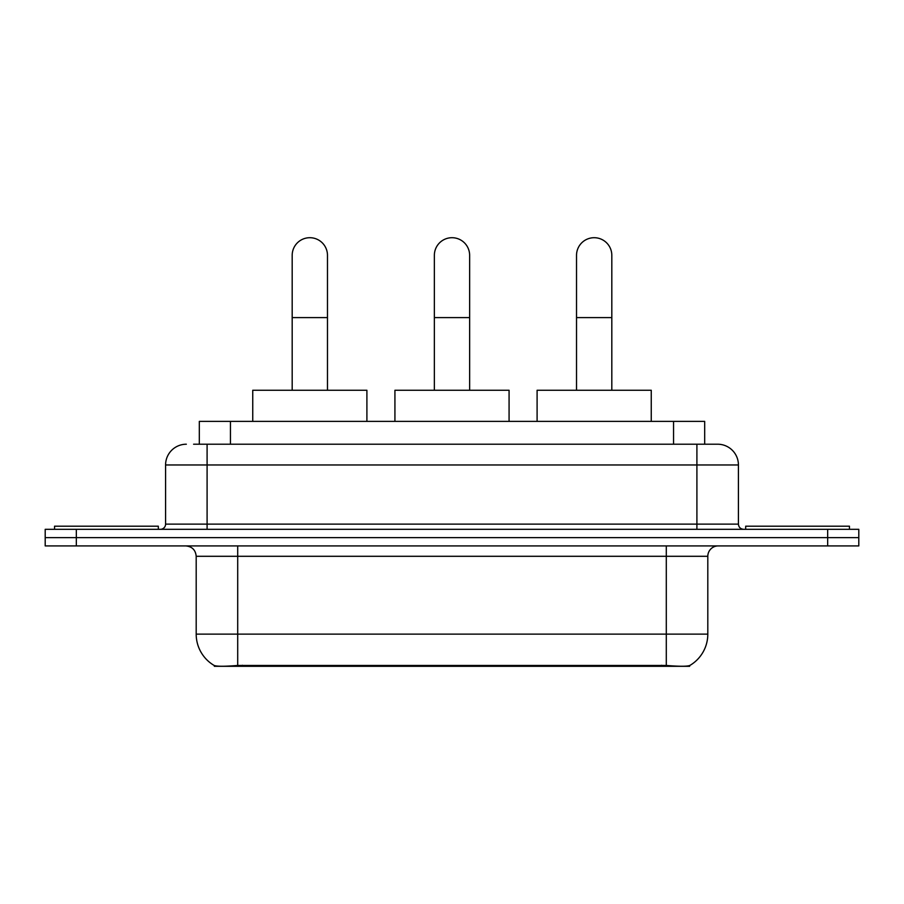 <?xml version="1.0" encoding="UTF-8"?>
<svg xmlns="http://www.w3.org/2000/svg" width="904" height="904" viewBox="0 0 904 904"><rect width="100%" height="100%" fill="white"/><g stroke="black" fill="none" stroke-linecap="round" stroke-linejoin="round"><path stroke-width="1.36" d="M199.321 444.214L199.321 421.388L704.679 421.388L704.679 444.214M689.65 665.559L689.65 666.293L214.35 666.293L214.35 665.559M196.191 634.122L237.707 634.122L237.707 556.299L196.191 556.299L196.191 634.122A36.318 36.318 0 0 0 214.146 665.457C216.836 666.508 224.689 666.508 237.707 665.457L666.293 665.457C679.299 666.508 687.153 666.508 689.854 665.457A36.318 36.318 0 0 0 707.809 634.122L707.809 556.299A10.373 10.373 0 0 1 718.183 545.914M76.331 529.315L858.8 529.315L858.8 537.62L45.2 537.62L45.2 545.914L76.331 545.914L76.331 537.62L45.2 537.62L45.2 529.315L76.331 529.315L76.331 537.62L858.8 537.62L858.8 545.914L76.331 545.914M194.077 444.214L710.397 444.214M193.603 444.214L207.095 444.214L207.095 464.972L165.579 464.972L165.579 524.128A5.187 5.187 0 0 1 160.392 529.315M186.337 444.214A20.758 20.758 0 0 0 165.579 464.972M717.663 444.214A20.758 20.758 0 0 1 738.421 464.972L696.905 464.972L696.905 444.214L717.347 444.214M738.421 464.972L738.421 524.128C738.726 527.281 740.455 529.009 743.608 529.315M858.8 529.315L858.8 537.62M158.313 529.315L158.313 526.196L54.545 526.196L54.545 529.315M849.455 529.315L849.455 526.196L745.687 526.196L745.687 529.315M292.184 390.257L292.184 255.346A17.639 17.639 0 0 1 309.823 237.707A17.639 17.639 0 0 1 327.474 255.346A17.639 17.639 0 0 0 309.823 237.707M327.474 390.257L327.474 255.346M366.9 421.388L366.9 390.257L252.747 390.257L252.747 421.388M434.361 390.257L434.361 255.346A17.639 17.639 0 0 1 452 237.707A17.639 17.639 0 0 1 469.639 255.346A17.639 17.639 0 0 0 452 237.707M469.639 390.257L469.639 255.346M509.076 421.388L509.076 390.257L394.924 390.257L394.924 421.388M576.526 390.257L576.526 255.346A17.639 17.639 0 0 1 594.177 237.707A17.639 17.639 0 0 1 611.816 255.346A17.639 17.639 0 0 0 594.177 237.707M611.816 390.257L611.816 255.346M651.253 421.388L651.253 390.257L537.1 390.257L537.1 421.388M661.626 666.293L661.626 665.276M242.374 666.293L242.374 665.276M230.452 444.214L230.452 421.388M673.548 444.214L673.548 421.388M666.293 545.914L666.293 556.299L237.707 556.299L237.707 545.914M707.809 556.299L666.293 556.299L666.293 634.122L707.809 634.122M666.293 665.457L666.293 634.122L237.707 634.122L237.707 665.457M827.668 545.914L827.668 529.315M207.095 529.315L207.095 524.128L738.421 524.128M165.579 524.128L207.095 524.128L207.095 464.972L696.905 464.972L696.905 529.315M292.184 317.609L327.474 317.609M434.361 317.609L469.639 317.609M576.526 317.609L611.816 317.609M196.191 556.299C195.58 549.994 192.123 546.536 185.817 545.914"/></g></svg>
